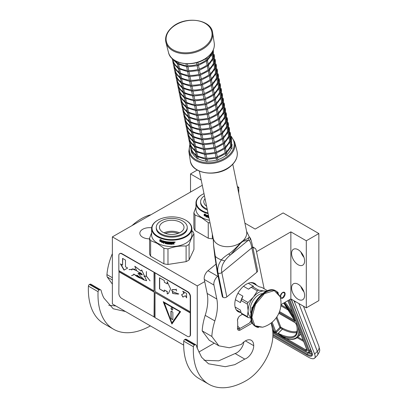 <?xml version="1.0" encoding="UTF-8"?>
<svg xmlns="http://www.w3.org/2000/svg" width="408" height="408" viewBox="0 0 408 408"><rect width="100%" height="100%" fill="white"/><g stroke="black" fill="none" stroke-linecap="round" stroke-linejoin="round"><path stroke-width="0.61" d="M280.954 304.654L290.863 298.936L306.301 307.846L318.842 300.604L318.842 233.539L283.142 212.93L255.163 229.082L244.912 223.166M198.813 352.079L214.251 343.164M202.286 185.303L112.373 236.88L112.373 303.95L183.677 345.117M306.301 307.846L306.301 240.781L318.842 233.539M291.587 287.987A9.211 5.319 60 0 1 293.495 283.774A9.211 5.319 60 0 1 300.589 286.243A9.211 5.319 60 0 1 304.608 295.509A9.211 5.319 60 0 1 302.7 299.727A9.211 5.319 60 0 1 295.606 297.259A9.211 5.319 60 0 1 291.587 287.987M291.587 253.455A9.211 5.319 60 0 1 293.495 249.237A9.211 5.319 60 0 1 300.589 251.705A9.211 5.319 60 0 1 304.608 260.972A9.211 5.319 60 0 1 302.7 265.19A9.211 5.319 60 0 1 295.606 262.721A9.211 5.319 60 0 1 291.587 253.455M290.863 298.936L290.863 231.866L306.301 240.781M280.429 297.799A3.478 2.009 120 0 0 280.923 298.33A3.478 2.009 120 0 0 282.662 298.156A3.478 2.009 120 0 0 284.932 295.091A3.478 2.009 120 0 0 284.401 292.301A3.478 2.009 120 0 0 282.662 292.475A3.478 2.009 120 0 0 280.204 296.845M197.273 348.447L197.273 285.901L204.719 281.602M256.51 251.7L290.863 231.866M112.373 236.88L197.273 285.901M190.521 192.097L190.521 173.936L201.215 180.112M197.248 170.054L190.521 173.936M238.762 193.305L238.762 187.308L237.359 186.497M237.655 187.945L238.762 187.308M149.552 238.853A9.69 5.595 180 0 1 139.832 233.259A9.69 5.595 180 0 1 142.667 229.306A9.69 5.595 180 0 1 151.664 227.807M303.975 291.904A9.211 5.319 60 0 1 300.905 286.584M303.975 257.366A9.211 5.319 60 0 1 300.905 252.047M272.692 330.72L273.181 330.388L273.416 331.087L274.865 331.918L275.512 331.735A0.683 0.505 -21.1 0 0 275.737 331.577L272.126 322.203M295.387 301.548L294.642 302.292L314.604 354.103A13.643 4.707 -134.9 0 1 314.594 358.193A13.643 4.707 -134.9 0 1 308.259 357.097L272.855 336.661M294.642 302.292A13.643 4.707 -134.9 0 0 293.908 300.691M299.63 330.985A47.756 16.478 45.1 0 1 297.682 337.243C295.208 339.543 291.394 339.976 286.238 338.533A0.683 0.546 -74.6 0 0 286.278 338.543L286.238 338.533A0.683 0.546 -74.6 0 1 285.967 338.329A47.073 16.244 -134.9 0 0 297.927 326.558M306.944 350.069A2.728 0.944 45.1 0 1 305.735 349.799L286.207 338.528L283.642 337.538L285.967 338.329L278.679 333.861L278.455 334.05L283.642 337.538M273.018 330.317L273.003 330.332A1.367 1.01 -21.1 0 0 272.723 330.74L273.37 331.607L274.814 332.444L275.941 332.596L278.455 334.05L278.154 333.305L278.679 333.861M284.978 293.979C283.433 291.419 281.887 292.312 280.347 296.652L282.662 297.988L284.978 293.755M204 193.632A19.717 11.383 180 0 0 202.149 194.575A19.717 11.383 180 0 0 202.149 210.671A19.717 11.383 0 0 0 207.993 213.001M202.149 194.575L201.858 194.744A20.125 11.618 180 0 0 195.962 202.96A20.125 11.618 180 0 0 201.858 211.176A20.125 11.618 0 0 0 208.121 213.629M209.493 220.284A20.125 11.618 0 0 1 201.858 217.525A20.125 11.618 180 0 1 195.962 209.309L195.962 202.96M194.983 230.546L194.983 214.96L201.618 217.826L208.248 222.62L208.248 238.206L194.983 230.546A22.511 13 180 0 1 193.892 228.189L193.892 212.604L195.962 207.203M194.983 214.96A22.511 13 180 0 1 193.892 212.604M208.248 222.62A22.511 13 0 0 0 210.044 222.952M208.248 238.206A22.511 13 0 0 0 212.328 238.833L212.328 234.049M213.272 238.69L212.328 238.833M204.785 215.031L204.632 215.164A20.125 11.618 0 0 0 207.014 215.98L207.504 215.363L207.504 216.776L206.132 217.076L207.621 216.633M207.014 215.98L207.621 215.22M204.377 215.541A19.854 11.46 0 0 0 206.698 216.388L206.264 216.939M206.132 217.076L206.698 216.388M204.214 215.669A20.125 11.618 0 0 0 206.57 216.526M204.281 215.434L204.281 214.185M204.581 215.067A20.125 11.618 0 0 0 206.963 215.888L207.402 215.332A20.125 11.618 0 0 1 205.005 214.552L205.443 214.011L204.117 214.205L204.117 215.628L204.739 214.934A19.854 11.46 0 0 0 207.075 215.745M207.988 215.49L207.794 217.632L207.988 215.49A20.125 11.618 0 0 0 208.529 215.623M207.907 217.489A19.854 11.46 0 0 0 208.259 217.581M207.794 217.632A20.125 11.618 0 0 0 208.259 217.75L208.366 216.648A19.854 11.46 0 0 0 208.763 216.74M208.259 216.791A20.125 11.618 0 0 0 208.799 216.918M208.259 216.036L208.259 216.378A20.125 11.618 0 0 0 208.707 216.485M208.621 216.051A20.125 11.618 0 0 1 208.335 215.985L208.442 215.842A19.854 11.46 0 0 0 208.585 215.873M205.035 198.645A12.281 7.089 0 0 0 203.811 201.731A12.281 7.089 0 0 0 206.596 206.229M204.454 195.83A15.489 8.94 0 0 0 200.603 201.731L200.603 202.623A15.489 8.94 0 0 0 207.376 210.013M200.603 201.731A15.489 8.94 0 0 0 207.177 209.044M157.804 220.187A19.717 11.383 180 0 0 157.804 236.283A19.717 11.383 0 0 0 185.691 236.283A19.717 11.383 0 0 0 185.691 220.187L185.982 220.356L185.691 220.187A19.717 11.383 180 0 0 157.804 220.187L157.519 220.356A20.125 11.618 180 0 1 157.661 220.269M157.519 220.356A20.125 11.618 180 0 0 151.623 228.572A20.125 11.618 180 0 0 157.519 236.788A20.125 11.618 0 0 0 179.449 239.307A20.125 11.618 0 0 0 191.872 228.572A20.125 11.618 0 0 0 185.982 220.356A20.125 11.618 0 0 0 185.977 220.356M191.872 228.572L191.872 234.921A20.125 11.618 0 0 1 179.449 245.657A20.125 11.618 0 0 1 157.519 243.137A20.125 11.618 180 0 1 151.623 234.921L151.623 228.572M151.623 232.815L149.552 238.216L149.552 253.802A22.511 13 180 0 0 150.644 256.158L163.909 263.818A22.511 13 0 0 0 167.984 264.445L186.104 261.645A22.511 13 0 0 0 189.088 259.921L193.943 249.461L193.943 233.876A22.511 13 0 0 0 192.851 231.52L191.872 230.699M150.644 256.158L150.644 240.572A22.511 13 180 0 1 149.552 238.216M150.644 240.572L157.274 243.438L163.909 248.232A22.511 13 0 0 0 167.984 248.86C174.027 246.651 180.066 245.718 186.104 246.06A22.511 13 0 0 0 189.088 244.336C190.709 239.572 192.326 236.084 193.943 233.876M163.909 263.818L163.909 248.232M167.984 264.445L167.984 248.86M186.104 261.645L186.104 246.06M189.088 259.921L189.088 244.336M160.446 240.644L160.293 240.776A20.125 11.618 0 0 0 162.675 241.592L163.164 240.975L163.164 242.388L161.792 242.689L163.282 242.245M162.675 241.592L163.282 240.832M160.033 241.154A19.854 11.46 0 0 0 162.359 242L161.925 242.551M161.792 242.689L162.359 242M159.875 241.281A20.125 11.618 0 0 0 162.231 242.138M159.941 241.046L159.941 239.797M160.242 240.679A20.125 11.618 0 0 0 162.624 241.5L163.062 240.944A20.125 11.618 0 0 1 160.665 240.164L161.104 239.624L159.778 239.817L159.778 241.24L160.4 240.547A19.854 11.46 0 0 0 162.736 241.358M173.813 242.02L174.037 242.179L173.813 242.02A20.125 11.618 0 0 1 172.319 242.077L172.232 243.862A20.125 11.618 0 0 1 170.768 243.851L170.702 243.148A19.854 11.46 0 0 0 171.641 243.163M170.687 243.306A20.125 11.618 0 0 0 171.641 243.321L171.641 242.908A20.125 11.618 0 0 1 170.687 242.893L170.784 242.326A19.854 11.46 0 0 0 171.89 242.337L171.89 242.082A20.125 11.618 0 0 1 167.3 241.796L167.3 241.796M170.768 242.485A20.125 11.618 0 0 0 171.895 242.495L171.89 242.337M167.3 243.035A20.125 11.618 0 0 0 168.213 243.137L168.259 242.984A19.854 11.46 0 0 1 167.362 242.877L167.158 241.827M167.096 242.831L167.132 241.847M163.649 241.102L163.45 243.244L163.649 241.102A20.125 11.618 0 0 0 166.541 241.689L166.821 243.515A20.125 11.618 0 0 0 168.213 243.683L168.213 243.137M163.562 243.102A19.854 11.46 0 0 0 163.919 243.194M163.45 243.244A20.125 11.618 0 0 0 163.919 243.362L164.026 242.26A19.854 11.46 0 0 0 165.021 242.485M163.919 242.403A20.125 11.618 0 0 0 165.021 242.653L165.021 242.24A20.125 11.618 0 0 1 163.919 241.995L163.919 241.648M164.103 241.454L164.103 241.454A19.854 11.46 0 0 0 165.301 241.72L165.214 241.868A20.125 11.618 0 0 1 163.996 241.597L164.103 241.454M165.214 241.868L165.214 243.647L165.301 241.72M165.301 243.5A19.854 11.46 0 0 0 165.694 243.576M165.214 243.647A20.125 11.618 0 0 0 165.694 243.739L165.776 242.632A19.854 11.46 0 0 0 166.408 242.74L166.337 242.893A20.125 11.618 0 0 1 165.694 242.78M168.846 243.826L168.642 243.979A19.854 11.46 0 0 1 166.612 243.729L166.337 243.678L166.408 242.74M166.337 243.678L166.337 242.893M166.541 243.882A20.125 11.618 0 0 0 168.596 244.137L168.642 243.979M168.81 243.979L168.596 242.765A20.125 11.618 0 0 1 167.683 242.668L167.739 242.102A19.854 11.46 0 0 0 169.162 242.24L169.126 242.398A20.125 11.618 0 0 1 167.683 242.255M169.126 242.398L169.162 244.025L169.162 242.24M169.162 244.025A19.854 11.46 0 0 0 169.636 244.055M169.126 244.178A20.125 11.618 0 0 0 169.636 244.214L169.662 242.276A19.854 11.46 0 0 0 170.167 242.301L170.146 242.459A20.125 11.618 0 0 1 169.636 242.434M170.36 244.249A20.125 11.618 0 0 0 172.528 244.27L172.513 244.112A19.854 11.46 0 0 1 170.376 244.091L170.167 242.301M170.146 244.071L170.146 242.459M172.732 243.148A19.854 11.46 0 0 0 173.257 243.127L173.278 243.285A20.125 11.618 0 0 1 172.747 243.306L172.513 244.112M173.502 243.449L173.502 244.234A20.125 11.618 0 0 0 174.037 244.203L174.007 243.209M173.502 244.076A19.854 11.46 0 0 0 174.007 244.045M174.037 244.203L174.027 243.244M174.007 242.643L173.706 243.076L174.037 243.311L173.68 242.918L174.007 242.097M174.037 242.801L174.032 242.138M174.624 242.434L174.95 242.403L174.904 242.015L174.66 242.27M174.588 242.276L174.588 242.005M175.093 242.041L174.369 242.102M175.129 242.138L174.405 242.26L175.109 242.087M172.528 244.27L172.747 243.306M171.895 242.495L171.895 242.082M165.77 241.97A20.125 11.618 0 0 0 166.255 242.056L166.331 241.903A19.854 11.46 0 0 1 165.852 241.822L165.77 241.97M166.255 242.056L166.337 242.48A20.125 11.618 0 0 1 165.694 242.372L165.694 242.026M166.337 242.316A19.854 11.46 0 0 0 166.408 242.326L166.331 241.903M173.415 242.454L173.395 242.301A19.854 11.46 0 0 1 172.732 242.326L172.747 242.48A20.125 11.618 0 0 0 173.415 242.454L173.502 242.862A20.125 11.618 0 0 1 172.747 242.893L172.747 242.48M172.747 242.893L172.732 242.734A19.854 11.46 0 0 0 172.747 242.734L172.732 242.326M168.259 243.53L168.259 242.984M165.322 233.386A11.557 6.671 180 0 1 178.174 233.386M163.996 232.841A12.281 7.089 180 0 1 179.505 232.841M163.062 222.329A12.281 7.089 180 0 1 176.45 220.794A12.281 7.089 180 0 1 184.028 227.343A12.281 7.089 180 0 1 180.433 232.356A12.281 7.089 0 0 1 167.05 233.896A12.281 7.089 0 0 1 159.467 227.343A12.281 7.089 0 0 1 163.062 222.329M156.264 227.343L156.264 228.235A15.489 8.94 0 0 0 165.821 236.497A15.489 8.94 0 0 0 182.697 234.559A15.489 8.94 180 0 0 187.236 228.235L187.236 227.343A15.489 8.94 180 0 1 182.697 233.667A15.489 8.94 0 0 1 165.821 235.605A15.489 8.94 0 0 1 156.264 227.343A15.489 8.94 0 0 1 160.798 221.024A15.489 8.94 180 0 1 177.674 219.086A15.489 8.94 180 0 1 187.236 227.343M249.227 236.773L246.59 231.305A17.054 11.679 -11.6 0 1 243.158 240.613L240.587 242.724C238.104 245.866 231.056 252.919 228.633 253.939C224.752 256.55 222.34 258.534 221.396 259.896C218.239 264.297 217.112 268.668 218.015 272.998L217.994 272.988C217.025 268.648 216.133 263.114 215.322 256.387L213.573 245.244L213.18 238.185A17.054 11.679 -11.6 0 0 218.086 244.453A17.054 11.679 -11.6 0 0 240.587 242.724L240.842 243.025L230.816 254.633A2.713 1.311 -128.8 0 1 230.8 254.643L230.8 254.643A2.713 1.311 -128.8 0 1 228.633 253.939M230.8 254.643L230.816 254.633C228.638 256.295 226.624 258.402 224.772 260.957C222.044 264.7 221.054 268.571 221.814 272.559L251.843 247.855A2.713 1.861 -11.6 0 0 252.583 246.197L257.596 270.545A2.713 1.861 168.4 0 1 256.856 272.202L251.843 247.855C251.078 243.867 250.257 241.485 249.375 240.71C250.42 239.409 250.41 238.139 249.344 236.9L248.88 237.283C248.538 238.134 246.631 239.246 243.158 240.613L243 241.25L240.842 243.025M256.856 272.202L226.828 296.912A2.713 1.861 168.4 0 1 223.033 297.345L223.008 297.335A2.713 1.861 168.4 0 1 222.227 296.335L217.214 271.988A2.713 1.861 -11.6 0 0 217.994 272.988L223.008 297.335M249.375 240.71L248.105 240.409L231.091 254.408M248.88 237.283L248.105 240.409L243 241.25M204.066 360.305L218.729 360.835L235.12 353.527L244.764 359.096L234.799 364.655L225.298 366.7L208.524 363.803L201.613 357.306L197.054 347.749L196.447 345.556A2.728 1.576 120 0 0 195.947 344.862A2.728 1.576 120 0 0 194.718 344.923L194.422 345.071A1.367 0.785 120 0 0 193.387 346.718A75.047 43.33 120 0 0 208.86 384.254A75.047 43.33 120 0 0 246.386 380.542A37.521 21.665 120 0 0 272.916 334.585A37.521 21.665 120 0 0 272.335 328.552L271.182 322.957M193.387 346.718L183.743 341.149A75.047 43.33 120 0 0 199.216 378.685L208.86 384.254M183.743 341.149A1.367 0.785 -60 0 1 184.773 339.502L185.074 339.354A2.728 1.576 -60 0 1 186.303 339.288L195.947 344.862M235.12 353.527A10.368 5.987 120 0 0 243.918 341.904M218.892 345.841L209.243 340.272L202.184 330.878L211.829 336.452L218.892 345.841L229.357 347.774L241.393 344.408A11.735 6.773 120 0 1 251.287 340.298A11.735 6.773 120 0 1 253.715 345.668L245.417 340.879M218.035 275.961L217.648 276.282A6.824 3.937 120 0 0 213.93 285.034L204.281 279.465L207.162 293.449A40.933 23.633 120 0 1 205.204 315.358A48.986 28.28 120 0 0 202.184 330.878M204.281 279.465A6.824 3.937 -60 0 1 207.998 270.713L215.812 264.282M264.144 288.762L256.209 250.247A6.824 3.937 120 0 0 254.903 248.222A6.824 3.937 120 0 0 252.95 247.977M244.764 359.096A10.368 5.987 120 0 0 253.715 345.668M213.93 285.034L216.811 299.018A40.933 23.633 -60 0 1 214.848 320.928A48.986 28.28 120 0 0 211.829 336.452M242.444 314.298L240.353 315.506A4.095 2.361 120 0 0 237.701 321.718L237.701 326.844A4.095 2.361 120 0 0 238.308 330.189A4.095 2.361 120 0 0 240.353 329.99L252.251 323.121M240.899 312.482A16.371 9.455 -60 0 1 238.196 311.722A16.371 9.455 -60 0 1 234.804 304.225A16.371 9.455 -60 0 1 241.954 287.747A16.371 9.455 -60 0 1 254.572 283.361A16.371 9.455 -60 0 1 256.581 285.32M237.492 310.514L236.375 310.039M252.2 282.627L253.174 283.356M237.701 325.712A10.914 6.304 120 0 0 240.404 328.262L237.941 328.567A12.281 7.089 120 0 1 237.833 328.506A12.281 7.089 120 0 1 237.461 328.267M238.343 317.608A10.914 6.304 120 0 0 237.461 320.535M240.404 328.262L249.472 323.029A10.914 6.304 120 0 0 251.165 320.101M266.572 291.082L264.042 290.996A15.009 8.665 120 0 0 258.733 292.419A15.009 8.665 120 0 0 253.429 297.121L247.982 302.522A16.85 9.731 120 0 0 247.37 304.108L248.12 310.789L247.37 316.618A16.85 9.731 120 0 0 247.982 317.495L250.864 318.021M257.366 290.853A16.85 9.731 -60 0 1 257.983 290.481A16.85 9.731 -60 0 1 258.596 290.144L252.45 286.595A16.85 9.731 120 0 0 251.833 286.931A16.85 9.731 120 0 0 251.221 287.303L257.366 290.853L253.429 297.121A15.009 8.665 120 0 0 248.12 310.789M250.277 282.703L252.562 282.999L259.126 286.788L261.834 287.431L267.485 290.695M235.09 307.015L240.404 310.08L241.22 313.074A16.85 9.731 -60 0 0 241.837 313.946L247.982 317.495M236.171 309.733L241.067 312.579M241.22 313.074L247.37 316.618M237.935 293.281L242.908 296.152L241.837 298.977A16.85 9.731 120 0 0 241.22 300.563L247.37 304.108M241.22 300.563L240.404 302.608L235.385 299.712M241.837 298.977L247.982 302.522M251.221 287.303L248.513 289.18L243.479 286.273M248.273 283.259L253.521 286.288L252.45 286.595M265.817 291.455A15.009 8.665 120 0 0 264.042 290.996L258.596 290.144M248.12 310.809A15.009 8.665 120 0 0 250.828 317.414M262.482 293.648A12.077 6.972 120 0 0 250.196 309.601A12.077 6.972 -60 0 0 251.063 313.431M242.908 296.152A15.693 9.058 120 0 0 240.404 302.608M251.833 286.931L251.017 287.405A15.693 9.058 120 0 0 248.513 289.18M150.476 214.883L150.414 214.843A48.986 28.28 120 0 0 132.177 225.446M112.373 253.633A48.986 28.28 120 0 0 106.947 274.604L112.373 277.741M125.506 311.528L113.2 308.769L103.902 298.07A54.845 31.666 120 0 1 101.806 292.995L101.123 290.522A2.728 1.576 120 0 0 100.628 289.828A2.728 1.576 120 0 0 99.394 289.889L99.098 290.037A1.367 0.785 120 0 0 98.068 291.684L88.419 286.115A75.047 43.33 120 0 0 103.892 323.651L113.536 329.22A75.047 43.33 120 0 0 150.384 325.895M88.419 286.115A1.367 0.785 -60 0 1 89.449 284.468L89.75 284.32A2.728 1.576 -60 0 1 90.979 284.254L100.628 289.828M108.722 305.25L115.857 305.959M112.373 284.136L107.248 276.991A6.824 3.937 -60 0 1 106.947 274.604M98.068 291.684A75.047 43.33 120 0 0 113.536 329.22M258.529 327.491A20.466 11.817 -60 0 1 255.76 326.589L262.619 327.196L254.883 325.737L251.889 317.327L255.469 304.297L264.425 293.622L274.298 290.608L280.184 296.779L276.226 291.139A20.466 11.817 -60 0 1 278.394 293.087M252.027 309.264L252.027 307.199A11.256 6.497 120 0 0 251.741 309.825A11.256 6.497 120 0 0 251.746 310.223M252.027 307.199L252.618 307.545M207.177 59.206A20.466 14.015 -11.6 0 0 211.543 53.244L212.476 53.305L212.252 51.954M186.012 63.776L186.43 65.8L187.022 66.586L187.746 65.662A20.466 14.015 -11.6 0 0 196.916 64.607L197.849 65.341L198.217 64.219A20.466 14.015 -11.6 0 0 206.106 60.098L207.167 60.481L207.055 59.323M197.824 62.291L198.217 64.219M187.364 63.827L187.746 65.662M176.98 61.649L177.582 63.883L178.444 63.276L178.214 62.164M212.476 53.305L212.089 53.27L212.476 53.305L212.4 53.672L207.422 60.471M211.88 54.881L212.548 58.114L213.481 58.176L212.527 53.3L213.119 50.337M212.792 50.755L213.394 50.73M213.251 50.041L213.359 50.607M209.182 68.947A20.466 14.015 -11.6 0 0 213.552 62.985L214.481 63.041L213.532 58.171L213.313 50.475M207.167 60.481L206.31 61.078M206.356 61.328L207.106 64.964L208.172 65.346L208.06 64.194M197.849 65.341L197.12 65.586M197.151 65.764L197.916 69.477L198.854 70.212L199.242 69.156L198.461 65.372M186.624 66.749L187.43 70.671L188.022 71.456L188.746 70.533L187.986 66.836M187.022 66.586L187.94 66.642L187.609 66.82L197.385 65.698M172.411 58.721L177.449 63.928L178.587 68.748L179.449 68.146L178.724 64.622M186.68 66.754L177.582 63.883M173.329 60.226L173.813 62.567A20.466 14.015 -11.6 0 0 178.158 67.381M172.176 58.502L173.069 62.822L173.803 62.572M213.481 58.176L213.093 58.14L213.481 58.176L213.399 58.543L208.422 65.341M213.797 55.621L214.394 55.6M214.139 54.366L214.363 55.478M208.172 65.346L207.315 65.943M188.991 71.706L189.751 75.398A20.466 14.015 -11.6 0 0 198.92 74.348L199.854 75.077L200.221 73.96A20.466 14.015 -11.6 0 0 208.111 69.834L209.171 70.217L209.059 69.064M198.854 70.212L198.12 70.457M199.461 70.242L200.221 73.96M188.022 71.456L188.945 71.512L188.613 71.691L198.39 70.569M199.39 75.439L189.613 76.556L189.95 76.383L189.026 76.322L188.435 75.541L187.624 71.619M189.026 76.322L188.639 76.286L189.026 76.322L189.746 75.409M173.13 62.98L178.454 68.799L179.591 73.618L180.453 73.017L179.724 69.493M187.68 71.624L178.587 68.748M174.333 65.096L174.813 67.437A20.466 14.015 -11.6 0 0 179.163 72.252M173.119 62.954L174.073 67.692L174.803 67.442M214.481 63.041L214.098 63.005L214.481 63.041L214.404 63.413L209.426 70.212L210.283 74.292M213.889 64.622L214.552 67.856L215.485 67.912L214.537 63.041L214.368 55.473M214.797 60.491L215.399 60.471M215.144 59.231L215.368 60.348M214.889 69.493L215.557 72.721L216.49 72.782L215.536 67.912L215.317 60.216M209.171 70.217L208.32 70.814M208.361 71.063L209.115 74.705L210.176 75.087L210.064 73.935M199.854 75.077L199.124 75.327M199.16 75.5L199.925 79.223L200.858 79.948L201.246 78.897L200.466 75.108M188.629 76.485L189.44 80.407L190.031 81.192L190.755 80.269L189.99 76.577M179.454 73.664L180.591 78.489L181.453 77.887L180.729 74.358M188.685 76.49L179.591 73.618M174.134 67.85L175.078 72.558L175.817 72.308A20.466 14.015 -11.6 0 0 180.168 77.122M175.333 69.962L175.817 72.308M174.073 67.692L173.293 63.934M215.485 67.912L215.098 67.876L215.485 67.912L215.409 68.284L210.431 75.082M215.801 65.362L216.398 65.341M216.148 64.102L216.368 65.219M215.893 74.358L216.561 77.591L217.489 77.653L216.541 72.782L216.322 65.086M210.176 75.087L209.319 75.684M209.365 75.934L210.115 79.575L211.181 79.958L211.069 78.805M200.858 79.948L200.124 80.198M200.16 80.371L200.925 84.084L201.863 84.818L202.246 83.762L201.47 79.978M189.633 81.355L190.439 85.277L191.031 86.062L191.755 85.139L190.995 81.447M190.031 81.192L190.949 81.253L190.618 81.427L200.394 80.305M175.134 72.716L180.458 78.535L181.596 83.359L182.458 82.758L181.733 79.228M189.689 81.36L180.591 78.489M176.338 74.832L176.822 77.178A20.466 14.015 -11.6 0 0 181.167 81.993M174.298 68.804L176.078 77.428L176.812 77.178M216.49 72.782L216.102 72.746L216.49 72.782L216.408 73.154L211.431 79.953M216.806 70.232L217.326 69.957M217.148 68.972L217.403 70.207M211.181 79.958L210.324 80.554M210.37 80.804L211.12 84.446L212.18 84.828L212.068 83.671M201.863 84.818L201.129 85.068M201.164 85.241L201.929 88.954L202.863 89.689L203.25 88.633L202.47 84.849M190.633 86.226L191.444 90.148L192.035 90.933L192.76 90.01L192 86.317M191.031 86.062L191.954 86.124L191.617 86.297L201.399 85.175M176.139 77.586L181.463 83.405L182.6 88.23L183.462 87.623L182.733 84.099M190.689 86.231L181.596 83.359M177.342 79.703L177.822 82.049A20.466 14.015 -11.6 0 0 182.172 86.858M176.129 77.561L177.082 82.299L177.811 82.049M217.489 77.653L217.107 77.617L217.489 77.653L217.413 78.02L212.435 84.818L213.292 88.898M213.195 88.424A20.466 14.015 -11.6 0 0 217.561 82.462L218.494 82.523L217.546 77.648L217.377 70.084M217.806 75.103L218.326 74.822M212.18 84.828L211.329 85.425M191.638 91.096L192.449 95.018L193.04 95.803L193.764 94.88A20.466 14.015 -11.6 0 0 202.934 93.825L203.867 94.559L204.235 93.437A20.466 14.015 -11.6 0 0 212.119 89.316L213.185 89.694L213.073 88.541M202.863 89.689L202.133 89.933M203.475 89.719L204.235 93.437M192.999 91.183L193.764 94.88M192.035 90.933L192.959 90.989L192.622 91.168L202.399 90.046M182.463 88.276L183.6 93.095L184.462 92.494L183.738 88.969M191.694 91.101L182.6 88.23M177.143 82.457L178.087 87.169L178.826 86.914A20.466 14.015 -11.6 0 0 183.177 91.729M178.342 84.573L178.826 86.914M177.077 82.304L176.302 78.545M218.494 82.523L218.107 82.487L218.494 82.523L218.418 82.89L213.44 89.689M217.898 84.099L218.566 87.332L219.499 87.394L218.545 82.518L218.407 75.077M218.81 79.973L219.331 79.693M213.185 89.694L212.328 90.29M212.374 90.545L213.124 94.182L214.185 94.564L214.078 93.412M203.867 94.559L203.133 94.804M203.169 94.982L203.934 98.695L204.872 99.424L205.255 98.374L204.479 94.59M192.642 95.967L193.448 99.889L194.04 100.674L194.764 99.751L194.004 96.053M193.04 95.803L193.958 95.86L193.627 96.038L203.403 94.916M178.143 87.327L183.467 93.146L184.605 97.966L185.467 97.364L184.742 93.84M192.698 95.972L183.6 93.095M178.133 87.302L179.087 92.04L179.831 91.785A20.466 14.015 -11.6 0 0 184.176 96.599M179.347 89.444L179.831 91.785M177.307 83.411L178.087 87.174M219.499 87.394L219.111 87.358L219.499 87.394L219.417 87.761L214.44 94.559M215.2 98.165A20.466 14.015 -11.6 0 0 219.57 92.203L220.499 92.259L219.55 87.388L219.407 79.948M219.815 84.838L220.335 84.563M220.157 83.584L220.412 84.818M214.185 94.564L213.333 95.161M195.009 100.924L195.769 104.616A20.466 14.015 -11.6 0 0 204.938 103.566L205.872 104.295L206.239 103.178A20.466 14.015 -11.6 0 0 214.129 99.052L215.189 99.435L215.077 98.282M204.872 99.424L204.138 99.674M205.479 99.455L206.239 103.178M194.04 100.674L194.963 100.73L194.626 100.909L204.408 99.787M205.408 104.657L195.631 105.774L195.968 105.601L195.044 105.539L194.453 104.754L193.642 100.832M195.044 105.539L194.657 105.504L195.044 105.539L195.764 104.627M179.148 92.198L184.472 98.017L185.609 102.836L186.471 102.235L185.742 98.711M193.698 100.837L184.605 97.966M179.138 92.172L180.091 96.905L180.831 96.655A20.466 14.015 -11.6 0 0 185.181 101.47M180.351 94.314L180.831 96.655M178.306 88.281L179.087 92.045M220.499 92.259L220.116 92.223L220.499 92.259L220.422 92.631L215.444 99.43L216.301 103.504M219.907 93.84L220.57 97.073L221.503 97.129L220.555 92.259L220.386 84.691M220.815 89.709L221.335 89.434M215.189 99.435L214.338 100.031M214.379 100.281L215.128 103.923L216.194 104.305L216.082 103.153M205.872 104.295L205.142 104.545M205.178 104.718L205.943 108.441L206.876 109.166L207.264 108.11L206.484 104.326M194.647 105.703L195.458 109.624L196.049 110.41L196.773 109.487L196.008 105.794M185.472 102.882L186.609 107.707L187.471 107.105L186.747 103.576M194.703 105.708L185.609 102.836M180.147 97.068L181.091 101.776L181.835 101.526A20.466 14.015 -11.6 0 0 186.186 106.34M181.351 99.18L181.835 101.526M180.091 96.905L179.311 93.151M221.503 97.129L221.116 97.094L221.503 97.129L221.427 97.502L216.449 104.3M220.906 98.705L221.575 101.939L222.508 102L221.554 97.129L221.416 89.689M221.819 94.579L222.34 94.304M216.194 104.305L215.337 104.902M215.383 105.152L216.133 108.793L217.194 109.176L217.087 108.023M206.876 109.166L206.142 109.415M206.178 109.589L206.943 113.302L207.881 114.036L208.264 112.98L207.488 109.196M195.651 110.573L196.457 114.495L197.049 115.28L197.773 114.357L197.013 110.665M196.049 110.41L196.967 110.471L196.636 110.644L206.412 109.523M181.152 101.934L186.476 107.753L187.614 112.577L188.476 111.971L187.751 108.446M195.707 110.578L186.609 107.707M182.356 104.05L182.84 106.396A20.466 14.015 -11.6 0 0 187.185 111.211M180.316 98.022L182.096 106.646L182.83 106.396M222.508 102L222.12 101.964L222.508 102L222.426 102.372L217.449 109.171M221.911 103.576L222.579 106.809L223.507 106.871L222.559 102L222.416 94.559M222.819 99.45L223.344 99.169M223.166 98.19L223.421 99.424M217.194 109.176L216.342 109.772M216.388 110.022L217.138 113.664L218.198 114.046L218.086 112.888M207.881 114.036L207.147 114.286M207.182 114.459L207.947 118.177L208.881 118.907L209.268 117.851L208.488 114.067M196.651 115.444L197.462 119.366L198.053 120.151L198.778 119.228L198.018 115.535M197.049 115.28L197.972 115.337L197.635 115.515L207.417 114.393M182.157 106.804L187.481 112.623L188.618 117.448L189.48 116.841L188.751 113.317M196.707 115.449L187.614 112.577M183.36 108.921L183.84 111.262A20.466 14.015 -11.6 0 0 188.19 116.076M182.147 106.779L183.1 111.517L183.829 111.267M223.507 106.871L223.125 106.835L223.507 106.871L223.431 107.238L218.453 114.036L219.31 118.116M222.916 108.446L223.579 111.68L224.512 111.741L223.564 106.865L223.395 99.302M223.824 104.321L224.344 104.04M218.198 114.046L217.347 114.643M217.388 114.893L218.137 118.529L219.203 118.912L219.091 117.759M208.881 118.907L208.151 119.151M208.187 119.33L208.952 123.048L209.885 123.777L210.273 122.721L209.493 118.937M197.656 120.314L198.461 124.236L199.058 125.021L199.782 124.098L199.017 120.401M198.053 120.151L198.976 120.207L198.64 120.386L208.417 119.263M188.481 117.489L189.618 122.313L190.48 121.712L189.756 118.187M197.712 120.319L188.618 117.448M183.156 111.675L184.1 116.387L184.844 116.132A20.466 14.015 -11.6 0 0 189.195 120.947M184.36 113.791L184.844 116.132M183.1 111.517L182.32 107.758M224.512 111.741L224.125 111.705L224.512 111.741L224.436 112.108L219.458 118.907M220.213 122.512A20.466 14.015 -11.6 0 0 224.584 116.55L225.517 116.606L224.563 111.736L224.425 104.295M224.828 109.186L225.349 108.911M219.203 118.912L218.346 119.508M198.66 125.185L199.466 129.107L200.058 129.887L200.782 128.964A20.466 14.015 -11.6 0 0 209.952 127.913L210.89 128.642L211.257 127.526A20.466 14.015 -11.6 0 0 219.142 123.4L220.203 123.782L220.096 122.629M209.885 123.777L209.151 124.022M210.497 123.808L211.257 127.526M200.022 125.271L200.782 128.964M199.058 125.021L199.976 125.078L199.645 125.256L209.421 124.134M189.485 122.359L190.623 127.184L191.485 126.582L190.76 123.058M198.716 125.19L189.618 122.313M185.365 118.662L185.849 121.003A20.466 14.015 -11.6 0 0 190.194 125.817M183.325 112.628L185.105 121.258L185.839 121.008M225.517 116.606L225.129 116.571L225.517 116.606L225.435 116.979L220.458 123.777M224.92 118.187L225.588 121.421L226.516 121.477L225.568 116.606L225.425 109.166M225.828 114.056L226.353 113.781M226.175 112.797L226.43 114.036M220.203 123.782L219.351 124.379M219.397 124.629L220.147 128.27L221.207 128.653L221.095 127.5M210.89 128.642L210.156 128.892M210.191 129.066L210.956 132.789L211.89 133.513L212.277 132.462L211.497 128.673M199.66 130.05L200.471 133.972L201.062 134.757L201.787 133.834L201.027 130.142M200.058 129.887L200.981 129.948L200.644 130.121L210.426 129.005M185.166 121.416L190.49 127.23L191.627 132.054L192.489 131.453L191.76 127.923M199.716 130.055L190.623 127.184M186.369 123.527L186.849 125.873A20.466 14.015 -11.6 0 0 191.199 130.688M185.156 121.385L186.109 126.123L186.839 125.878M226.516 121.477L226.134 121.441L226.516 121.477L226.44 121.849L221.462 128.648L222.319 132.722M222.222 132.253A20.466 14.015 -11.6 0 0 226.588 126.286L227.521 126.347L227.501 125.98M226.833 118.927L227.353 118.651M221.207 128.653L220.356 129.249M200.665 134.921L201.47 138.842L202.067 139.628L202.791 138.705A20.466 14.015 -11.6 0 0 211.961 137.649L212.894 138.383L213.262 137.266A20.466 14.015 -11.6 0 0 221.146 133.141L222.212 133.523L222.1 132.371M211.89 133.513L211.16 133.763M212.502 133.544L213.262 137.266M202.026 135.012L202.791 138.705M201.062 134.757L201.986 134.819L201.649 134.992L211.426 133.87M191.49 132.1L192.627 136.925L193.489 136.323L192.765 132.794M200.721 134.926L191.627 132.054M186.165 126.281L187.109 130.994L187.853 130.744A20.466 14.015 -11.6 0 0 192.204 135.558M187.369 128.398L187.853 130.744M186.109 126.123L185.329 122.369M222.212 133.523L221.355 134.12M221.401 134.37L222.151 138.011L223.212 138.394L223.105 137.236M227.521 126.347L227.134 126.312L227.521 126.347L227.445 126.72L222.467 133.518M226.924 127.923L227.593 131.157L228.526 131.218L227.572 126.347L227.434 118.907M227.837 123.797L228.358 123.522M212.894 138.383L212.16 138.633M212.196 138.807L212.961 142.519L213.899 143.254L214.282 142.198L213.506 138.414M201.669 139.791L202.475 143.713L203.067 144.498L203.791 143.575L203.031 139.883M202.067 139.628L202.985 139.689L202.654 139.862L212.43 138.74M187.17 131.152L192.494 136.971L193.632 141.795L194.494 141.188L193.769 137.664M201.725 139.796L192.627 136.925M188.374 133.268L188.858 135.614A20.466 14.015 -11.6 0 0 193.203 140.423M186.334 127.24L188.114 135.864L188.848 135.614M213.899 143.254L213.165 143.499M213.2 143.677L213.965 147.395L214.899 148.124L215.286 147.069L214.506 143.285M223.212 138.394L222.36 138.99M222.406 139.24L223.156 142.882L224.216 143.259L224.104 142.106M228.526 131.218L228.138 131.182L228.526 131.218L228.444 131.585L223.467 138.383M227.929 132.794L228.597 136.027L229.526 136.088L228.577 131.213L228.434 123.772M228.837 128.668L229.357 128.387M229.184 127.408L229.439 128.642M202.669 144.661L203.48 148.583L204.071 149.369L204.796 148.446L204.036 144.748M203.067 144.498L203.99 144.554L203.653 144.733L213.435 143.611M188.175 136.022L193.499 141.841L194.636 146.661L195.498 146.059L194.769 142.535M202.725 144.667L193.632 141.795M189.378 138.139L189.858 140.48A20.466 14.015 -11.6 0 0 194.208 145.294M188.165 135.997L189.118 140.734L189.847 140.485M203.674 149.532L204.479 153.454L205.076 154.239L205.8 153.316L205.035 149.619M204.071 149.369L204.994 149.425L204.658 149.603L214.435 148.481M214.899 148.124L214.169 148.369M214.205 148.548L214.97 152.266L215.903 152.99L216.291 151.939L215.511 148.155M224.216 143.259L223.365 143.856M223.406 144.111L224.155 147.747L225.221 148.13L225.109 146.977M229.526 136.088L229.143 136.053L229.526 136.088L229.449 136.456L224.471 143.254M228.934 137.664L229.597 140.898L230.53 140.959L229.582 136.083L229.413 128.515M229.842 133.538L230.362 133.258M194.499 146.707L195.636 151.531L196.498 150.929L195.774 147.405M203.73 149.537L194.636 146.661M189.174 140.893L190.118 145.605L190.862 145.35A20.466 14.015 -11.6 0 0 195.213 150.164M190.378 143.009L190.862 145.35M189.118 140.734L188.338 136.976M190.179 145.763L195.503 151.582L196.641 156.402L197.503 155.8L196.778 152.276M204.734 154.403L195.636 151.531M204.678 154.397L205.484 158.319L206.076 159.105L206.8 158.182L206.04 154.489M205.076 154.239L205.994 154.295L205.663 154.474L215.439 153.352M215.903 152.99L215.169 153.24M215.205 153.418L215.97 157.131L216.903 157.86L217.291 156.81L216.515 153.02M225.221 148.13L224.364 148.726M224.41 148.976L225.16 152.618L226.221 153L226.114 151.847M230.53 140.959L230.143 140.923L230.53 140.959L230.454 141.326L225.476 148.124M229.934 142.535L230.602 145.768L231.535 145.824L230.581 140.954L230.444 133.513M230.846 138.404L231.367 138.128M191.383 147.88L191.867 150.221A20.466 14.015 -11.6 0 0 196.212 155.035M189.343 141.846L191.123 150.47L191.857 150.226M191.184 150.634L191.607 152.847A0.683 0.469 -11.6 0 0 192.469 153.143L192.387 152.745M191.123 150.47L190.342 146.717M191.174 150.603L196.508 156.448L196.947 158.584A0.683 0.469 -11.6 0 0 198.104 158.722L197.778 157.141M205.734 159.273L196.641 156.402M206.091 161.017A0.683 0.469 -11.6 0 0 207.402 161.104L207.045 159.36M206.076 159.105L206.999 159.166L206.662 159.339L216.444 158.222M216.903 157.86L216.174 158.11M216.209 158.284L216.571 160.048A0.683 0.469 -11.6 0 0 217.877 159.666A20.466 14.015 168.4 0 0 225.762 155.54A0.683 0.469 -11.6 0 0 226.909 155.02L226.491 152.985M226.221 153L225.369 153.597M231.535 145.824L231.147 145.789L231.535 145.824L231.453 146.197L226.476 152.995M230.938 147.405L231.203 148.691A0.683 0.469 -11.6 0 0 232.05 148.079L231.586 145.824L231.443 138.383M232.004 144.213A20.466 14.015 168.4 0 1 231.785 146.788M231.203 148.691A20.466 14.015 168.4 0 1 226.833 154.652M216.571 160.048A20.466 14.015 168.4 0 1 207.402 161.104M206.04 161.007A20.466 14.015 168.4 0 1 198.104 158.722M196.814 157.957A20.466 14.015 168.4 0 1 192.469 153.143M225.415 153.847L225.762 155.54M231.183 143.866A20.466 14.015 -11.6 0 0 231.214 139.75L231.061 139.006M230.602 145.768A20.466 14.015 168.4 0 1 226.231 151.73M225.16 152.618A20.466 14.015 168.4 0 1 217.275 156.733M215.97 157.131A20.466 14.015 168.4 0 1 206.8 158.182M205.438 158.085A20.466 14.015 168.4 0 1 197.503 155.8M230.178 138.995A20.466 14.015 -11.6 0 0 230.209 134.88L230.056 134.135M229.597 140.898A20.466 14.015 168.4 0 1 225.231 146.86M224.155 147.747A20.466 14.015 168.4 0 1 216.276 151.863M214.97 152.261A20.466 14.015 168.4 0 1 205.8 153.316M204.434 153.214A20.466 14.015 168.4 0 1 196.498 150.929M203.429 148.344A20.466 14.015 168.4 0 1 195.498 146.059M229.174 134.125A20.466 14.015 -11.6 0 0 229.209 130.009L229.056 129.265M228.597 136.027A20.466 14.015 168.4 0 1 224.227 141.989M223.156 142.882A20.466 14.015 168.4 0 1 215.271 146.992M213.965 147.39A20.466 14.015 168.4 0 1 204.796 148.446M202.429 143.473A20.466 14.015 168.4 0 1 194.494 141.188M212.961 142.519A20.466 14.015 168.4 0 1 203.791 143.575M228.174 129.254A20.466 14.015 -11.6 0 0 228.205 125.144L228.052 124.399M227.593 131.157A20.466 14.015 168.4 0 1 223.222 137.119M222.151 138.011A20.466 14.015 168.4 0 1 214.266 142.122M201.424 138.603A20.466 14.015 168.4 0 1 193.489 136.323M211.961 137.649L211.196 133.936M227.169 124.389A20.466 14.015 -11.6 0 0 227.2 120.273L227.047 119.529M220.397 129.499L221.146 133.141M225.925 123.058L226.588 126.286M200.42 133.737A20.466 14.015 168.4 0 1 192.489 131.453M210.956 132.784A20.466 14.015 168.4 0 1 201.787 133.834M220.147 128.27A20.466 14.015 168.4 0 1 212.262 132.386M225.588 121.421A20.466 14.015 168.4 0 1 221.218 127.383M226.165 119.519A20.466 14.015 -11.6 0 0 226.2 115.403L226.047 114.658M199.42 128.867A20.466 14.015 168.4 0 1 191.485 126.582M219.142 123.4L218.392 119.758M225.165 114.648A20.466 14.015 -11.6 0 0 225.196 110.532L225.043 109.788M209.187 124.2L209.952 127.913M223.916 113.317L224.584 116.55M198.416 123.996A20.466 14.015 168.4 0 1 190.48 121.712M208.952 123.043A20.466 14.015 168.4 0 1 199.782 124.098M218.137 118.529A20.466 14.015 168.4 0 1 210.258 122.645M223.579 111.68A20.466 14.015 168.4 0 1 219.213 117.642M224.16 109.778A20.466 14.015 -11.6 0 0 224.191 105.662L224.038 104.917M197.411 119.126A20.466 14.015 168.4 0 1 189.48 116.841M207.947 118.172A20.466 14.015 168.4 0 1 198.778 119.228M217.138 113.664A20.466 14.015 168.4 0 1 209.253 117.774M222.579 106.809A20.466 14.015 168.4 0 1 218.209 112.771M223.156 104.907A20.466 14.015 -11.6 0 0 223.191 100.796L223.038 100.047M196.411 114.255A20.466 14.015 168.4 0 1 188.476 111.971M206.943 113.302A20.466 14.015 168.4 0 1 197.773 114.357M216.133 108.793A20.466 14.015 168.4 0 1 208.248 112.909M221.575 101.939A20.466 14.015 168.4 0 1 217.204 107.901M222.156 100.037A20.466 14.015 -11.6 0 0 222.187 95.926L222.034 95.181M195.406 109.39A20.466 14.015 168.4 0 1 187.471 107.105M205.943 108.431A20.466 14.015 168.4 0 1 196.773 109.487M215.128 103.923A20.466 14.015 168.4 0 1 207.249 108.038M220.57 97.073A20.466 14.015 168.4 0 1 216.204 103.035M221.151 95.171A20.466 14.015 -11.6 0 0 221.182 91.055L221.029 90.311M194.402 104.519A20.466 14.015 168.4 0 1 186.471 102.235M219.57 92.203L218.902 88.969M220.152 90.301A20.466 14.015 -11.6 0 0 220.182 86.185L220.029 85.44M204.173 99.853L204.938 103.566M213.379 95.411L214.129 99.052M193.402 99.649A20.466 14.015 168.4 0 1 185.467 97.364M203.934 98.695A20.466 14.015 168.4 0 1 194.764 99.751M213.124 94.182A20.466 14.015 168.4 0 1 205.239 98.297M218.566 87.332A20.466 14.015 168.4 0 1 214.195 93.294M219.147 85.43A20.466 14.015 -11.6 0 0 219.178 81.314L219.025 80.57M192.398 94.778A20.466 14.015 168.4 0 1 184.462 92.494M217.561 82.462L216.898 79.228M218.142 80.56A20.466 14.015 -11.6 0 0 218.173 76.444L218.02 75.699M202.169 90.112L202.934 93.825M211.369 85.675L212.119 89.316M191.393 89.908A20.466 14.015 168.4 0 1 183.462 87.623M201.929 88.954A20.466 14.015 168.4 0 1 192.76 90.01M211.12 84.446A20.466 14.015 168.4 0 1 203.235 88.556M216.561 77.591A20.466 14.015 168.4 0 1 212.191 83.553M217.143 75.689A20.466 14.015 -11.6 0 0 217.173 71.579L217.02 70.834M190.393 85.037A20.466 14.015 168.4 0 1 182.458 82.758M200.925 84.084A20.466 14.015 168.4 0 1 191.755 85.139M210.115 79.575A20.466 14.015 168.4 0 1 202.23 83.691M215.557 72.721A20.466 14.015 168.4 0 1 211.186 78.688M216.138 70.824A20.466 14.015 -11.6 0 0 216.169 66.708L216.016 65.963M189.389 80.172A20.466 14.015 168.4 0 1 181.453 77.887M199.925 79.213A20.466 14.015 168.4 0 1 190.755 80.269M209.115 74.705A20.466 14.015 168.4 0 1 201.231 78.821M214.552 67.856A20.466 14.015 168.4 0 1 210.186 73.817M215.133 65.953A20.466 14.015 -11.6 0 0 215.164 61.837L215.011 61.093M188.384 75.302A20.466 14.015 168.4 0 1 180.453 73.017M198.92 74.348L198.155 70.635M208.111 69.834L207.361 66.193M213.552 62.985L212.884 59.752M214.134 61.083A20.466 14.015 -11.6 0 0 214.164 56.967L214.011 56.222M187.384 70.431A20.466 14.015 168.4 0 1 179.449 68.146M197.916 69.477A20.466 14.015 168.4 0 1 188.746 70.533M207.106 64.964A20.466 14.015 168.4 0 1 199.221 69.079M212.548 58.114A20.466 14.015 168.4 0 1 208.177 64.076M213.129 56.212A20.466 14.015 -11.6 0 0 213.16 52.097L213.007 51.352M174.655 60.404A20.466 14.015 -11.6 0 0 177.159 62.511M186.38 65.561A20.466 14.015 168.4 0 1 178.444 63.276M196.916 64.607L196.513 62.674M206.106 60.098L205.775 58.507M189.526 336.421A4.095 2.361 -120 0 0 189.674 336.345A4.095 2.361 -120 0 0 190.521 334.473L190.521 296.596A4.095 2.361 -120 0 0 187.629 291.582L122.017 253.705A4.095 2.361 -120 0 0 119.972 253.501A4.095 2.361 -120 0 0 119.835 253.592M190.23 312.916L155.014 292.582L155.014 317.648L187.338 336.309A4.095 2.361 -120 0 0 189.383 336.513A4.095 2.361 -120 0 0 190.23 334.642L190.23 296.764A4.095 2.361 -120 0 0 187.338 291.751L154.244 272.422L154.051 290.914L118.835 270.58L118.835 255.541A4.095 2.361 -120 0 1 119.682 253.669L119.972 253.501M119.029 270.693L118.835 293.418A4.095 2.361 -120 0 0 121.732 298.432L155.014 317.429M154.244 272.422L121.732 253.873A4.095 2.361 -120 0 0 119.682 253.669M186.604 297.881L186.604 293.429L182.743 291.2L183.993 293.357L181.58 294.749L182.947 297.116L185.354 295.724L186.604 297.881M168.499 293.357L170.564 288.93L167.214 281.617L167.214 283.902L164.317 282.229L164.317 280.561L159.492 277.777L159.492 288.915L164.317 291.7L164.317 290.027L167.214 291.7L167.214 293.984L168.224 293.525M168.31 293.48L167.214 293.984M178.791 293.964L172.502 291.613L172.696 293.48L171.941 289.828L175.976 289.66L176.684 291.011L176.052 289.66L176.404 289.165L175.965 289.578L171.89 289.757L172.742 293.551L172.543 291.689L178.791 293.964M172.793 293.485L176.292 293.974L172.793 293.485M155.014 273.09L155.014 291.47L190.23 311.804M155.014 292.582L190.424 312.803M171.901 324.059L180.586 311.702L163.215 301.675L171.901 324.059M119.029 271.585L154.244 291.914L154.244 316.98M154.051 317.093L154.244 291.914M118.835 271.697L154.051 292.026M120.391 263.849L124.022 270.137L127.653 268.041L125.475 266.781L125.475 260.069L122.568 258.392L122.568 265.103L120.391 263.849M140.668 278.266C138.598 277.639 136.471 276.354 134.283 274.416L143.713 279.873L146.594 280.74L141.658 269.963L141.025 271.065L134.783 266.266L136.665 270.739L142.254 274.895L138.174 273.488L143.713 279.873M143.708 278.955L142.831 278.587L142.759 279.266L136.848 275.063L139.97 277.777L133.722 274.069M141.28 273.294L141.382 274.732L138.215 273.309L138.021 273.681M141.489 277.496L142.489 277.817M136.639 270.565L132.355 268.841L131.861 269.351L129.025 269.571L131.804 269.453L131.733 270.096L132.421 268.964L136.654 270.698M138.934 272.289L140.801 273.029M146.645 280.704L141.704 269.938M141.071 271.029L134.9 266.286M133.186 275.145L134.059 274.395L131.488 275.793L134.181 274.477M133.115 275.028L131.488 275.793M143.932 276.313L146.37 276.19L150.078 280.852L146.421 276.124L146.421 271.524L146.319 276.068L143.932 276.313M154.051 272.529L154.051 290.914M185.354 295.724L186.604 297.437M181.58 294.749L183.136 297.004M183.993 293.357L181.774 294.642M183.131 291.419L184.186 293.25M159.492 288.915L164.317 291.475M159.686 277.884L159.686 288.803M167.214 283.902L167.402 281.892M167.214 291.7L167.402 293.872M164.317 290.027L167.402 291.587M171.941 289.726L171.554 290.246M172.599 291.664L173.186 291.613M176.399 293.908L176.837 293.939M177.475 294.168L178.781 293.949M175.965 289.578L176.343 289.134M172.88 289.588L176.072 289.603M171.992 289.797L172.977 289.532M172.89 293.429L176.205 293.898M163.521 301.854L172.054 323.84M120.773 264.068L124.216 270.025M122.568 265.103L122.762 258.504M140.745 278.22L139.97 277.777M141.489 278.669L143.922 279.766M142.305 274.865L138.276 273.426L139.531 273.513M141.199 274.65L142.341 274.834M132.376 268.831L131.753 269.984M132.421 268.964L134.936 269.209M142.469 274.604L141.469 274.762L141.408 273.37M143.932 279.643L142.866 279.312L142.897 278.705L143.8 279.133M142.866 278.567L142.795 279.092M141.357 273.248L141.459 274.686M129.178 269.652L131.881 269.408M143.968 276.435L146.421 276.094M164.246 302.603L179.943 311.666L171.901 322.942L164.246 302.603M142.938 278.684L143.718 278.965M164.052 302.716L179.943 311.666M179.749 311.778L171.901 322.942M172.768 309.432A1.229 0.709 -120 0 0 172.232 308.193A1.229 0.709 -120 0 0 171.289 307.867A1.229 0.709 -120 0 0 171.034 308.428A1.229 0.709 -120 0 0 171.569 309.662A1.229 0.709 -120 0 0 172.513 309.993A1.229 0.709 -120 0 0 172.768 309.432M172.385 319.556A0.683 0.393 -120 0 0 172.722 319.591A0.683 0.393 -120 0 0 172.864 319.28L172.864 312.594A0.683 0.393 -120 0 0 172.385 311.758L171.416 311.202A0.683 0.393 -120 0 0 171.079 311.166A0.683 0.393 -120 0 0 170.937 311.483L170.937 318.163A0.683 0.393 -120 0 0 171.416 319L172.574 319.444A0.683 0.393 -120 0 0 172.808 319.51M171.391 307.821A1.229 0.709 -120 0 0 171.227 308.315A1.229 0.709 -120 0 0 171.697 309.483A1.229 0.709 -120 0 0 172.604 309.922M171.187 311.136A0.683 0.393 -120 0 0 171.131 311.37L171.131 318.051A0.683 0.393 -120 0 0 171.61 318.888L172.574 319.444M298.901 303.577L317.327 351.39A13.643 4.707 45.1 0 1 317.312 355.48C320.989 349.681 319.546 350.355 318.867 346.152A6.824 5.049 158.9 0 1 317.327 351.39L314.604 354.103M290.807 298.967A10.914 3.769 45.1 0 1 292.485 302.048L311.952 352.573A10.914 3.769 45.1 0 1 306.872 354.965L272.906 335.356M292.485 302.048A0.683 0.505 158.9 0 1 292.301 301.838L290.761 298.993M311.952 352.573A0.683 0.505 158.9 0 1 311.768 352.364L292.301 301.838M311.768 352.364C312.237 354.338 312.283 355.184 311.916 354.909A10.236 3.529 45.1 0 1 307.163 354.088L272.916 334.315M306.872 354.965A0.683 0.393 -60 0 1 307.163 354.088L308.244 352.854M312.161 354.134A10.236 3.529 45.1 0 1 308.341 352.91A0.683 0.393 -60 0 0 308.392 352.854M312.033 353.185A9.552 3.295 45.1 0 1 309.402 352.446M310.32 351.533A6.824 2.356 -134.9 0 0 311.396 351.395M310.626 349.391A0.683 0.505 -21.1 0 0 310.595 349.416L291.965 301.068M272.875 332.872L305.944 351.966A0.683 0.393 120 0 0 306.056 352.104L308.851 352.772L310.59 351.257A6.14 2.117 -134.9 0 0 310.595 349.416L309.417 350.594L289.757 299.574M309.412 352.435A6.14 2.117 -134.9 0 0 309.417 350.594A0.683 0.505 -21.1 0 1 308.484 350.768L288.935 300.048M272.875 332.948L306.056 352.104A0.683 0.393 120 0 0 306.24 352.13M305.944 351.966A5.457 1.882 -134.9 0 0 308.484 350.768M288.017 300.579L307.035 349.931A3.412 1.178 45.1 0 1 305.449 350.681L272.804 331.837M307.035 349.931A0.683 0.505 158.9 0 1 306.852 349.727L287.931 300.625M305.449 350.681A0.683 0.393 -60 0 1 305.735 349.799L306.561 348.978M285.054 302.287A47.756 16.478 45.1 0 1 292.735 313.099M295.147 319.357A47.073 16.244 -134.9 0 0 284.279 302.736M303.669 341.465L297.157 337.707M281.903 336.534L281.948 336.014A45.37 15.657 45.1 0 0 296.126 323.921A0.683 0.525 161.4 0 1 295.912 323.513M297.106 331.423A44.003 15.183 45.1 0 1 282.611 328.262A0.683 0.393 -60 0 1 282.326 329.144L278.154 333.305M296.927 332.428A44.686 15.417 45.1 0 1 282.377 329.174L279.903 327.415L276.211 317.822M275.512 331.735L275.941 332.596A1.367 1.01 -21.1 0 0 276.384 332.28L280.551 328.124A0.683 0.393 -60 0 0 280.842 327.241L276.853 316.894M274.814 332.444L271.361 322.825M273.37 331.607L272.218 327.971M283.744 303.047A45.37 15.657 45.1 0 1 294.938 320.836A1.367 0.469 45.1 0 1 294.321 321.183L279.189 312.446M278.853 313.247L294.816 322.463A1.367 0.469 45.1 0 1 296.126 323.921M294.938 320.836A0.683 0.484 156.7 0 1 294.765 320.652L283.703 303.067M303.149 340.119L297.855 337.064M294.816 322.463A0.683 0.393 120 0 0 294.928 322.606L295.933 323.687C297.702 327.736 297.565 331.531 295.514 335.07A44.686 15.417 45.1 0 1 278.205 333.331L282.377 329.174A0.683 0.449 -63.6 0 0 282.611 328.262L280.842 327.241A0.683 0.505 -21.1 0 0 279.903 327.415L275.737 331.577L276.384 332.28M294.321 321.183A0.683 0.393 -60 0 1 294.612 320.3L279.521 311.59M278.827 313.308L294.928 322.606A0.683 0.393 120 0 0 295.071 322.636M288.058 308.902L280.944 304.796M300.931 334.366A48.44 16.713 45.1 0 1 300.324 334.601M289.221 310.621L280.857 305.791M224.772 260.957L221.396 259.896A20.655 14.142 168.4 0 1 218.045 258.402A20.655 14.142 168.4 0 1 215.322 256.387L214.817 256.239L213.537 245.315L213.445 241.245M241.934 241.913L241.893 241.475M226.828 296.912L221.814 272.559A2.713 1.861 168.4 0 1 218.015 272.998L223.033 297.345M252.583 246.197L252.583 246.197C250.349 236.196 250.155 238.354 249.385 236.936L249.344 236.9M252.108 322.85L250.272 321.79M194.422 345.071L184.773 339.502M194.718 344.923L185.074 339.354M205.204 315.358L214.848 320.928M207.162 293.449L216.811 299.018M217.648 276.282L207.998 270.713M240.353 329.99L237.461 328.318M239.159 311.477A16.371 9.455 -60 0 1 237.374 311.141M253.654 282.943A16.371 9.455 -60 0 1 254.842 284.315M99.098 290.037L89.449 284.468M99.394 289.889L89.75 284.32M107.248 276.991L112.373 279.954M255.255 326.298L255.76 326.589A20.466 11.817 -60 0 1 251.522 317.22A20.466 11.817 -60 0 1 260.457 296.621A20.466 11.817 -60 0 1 276.226 291.139L275.721 290.848A20.466 11.817 -60 0 0 259.947 296.33A20.466 11.817 -60 0 0 251.017 316.924A20.466 11.817 -60 0 0 255.255 326.298C252.333 324.472 250.854 321.259 250.813 316.649C250.226 302.787 266.939 284.896 275.721 290.848M230.596 166.066A23.853 16.335 -11.6 0 0 236.977 150.996C238.16 156.544 236.018 161.66 230.556 166.331C217.898 177.689 191.51 174.211 190.276 160.614A23.853 16.335 -11.6 0 0 206.009 172.763A23.853 16.335 -11.6 0 0 230.596 166.066M189.776 144.651L188.843 151.475A23.409 16.029 -11.6 0 0 204.286 163.399A23.409 16.029 -11.6 0 0 228.419 156.83A23.409 16.029 -11.6 0 0 234.677 142.035L236.977 150.996M189.98 145.263A22.731 15.565 -11.6 0 0 200.761 161.701A22.731 15.565 -11.6 0 0 227.843 156.08A22.731 15.565 -11.6 0 0 231.178 136.777M214.241 43.09C214.863 48.19 212.696 52.841 207.733 57.049C195.758 67.754 170.916 65.107 168.514 52.505A23.353 15.994 -11.6 0 0 184.431 63.459A23.353 15.994 -11.6 0 0 207.784 56.819A23.353 15.994 -11.6 0 0 214.241 43.09L212.624 32.762C211.39 19.166 185.002 15.683 172.339 27.04C166.877 31.717 164.735 36.827 165.918 42.381A23.858 16.335 -11.6 0 0 182.177 53.57A23.858 16.335 -11.6 0 0 206.03 46.787A23.858 16.335 -11.6 0 0 212.624 32.762M205.489 46.028A23.23 15.907 -11.6 0 0 205.127 23.322A23.23 15.907 -11.6 0 0 172.63 27.061A23.23 15.907 -11.6 0 0 172.992 49.766A23.23 15.907 -11.6 0 0 205.489 46.028M187.629 291.582L187.338 291.751M190.521 296.596L190.23 296.764M190.521 334.473L190.23 334.642M122.017 253.705L121.732 253.873M273.187 330.577L272.335 328.547M318.867 346.152L303.481 306.219M314.594 358.193L317.312 355.48M306.852 349.727L307.005 350.018M297.682 337.243L300.829 334.101M294.765 320.652L294.928 320.356M232.779 164.251L246.59 231.305M199.369 171.131L213.18 238.185M217.214 271.988L214.817 256.239M252.741 246.978L254.903 248.222M237.461 328.292L237.833 328.506M262.609 327.201A24.97 24.97 0 0 0 280.179 296.764M206.871 57.727L207.274 59.68M207.432 60.46L208.279 64.551M208.437 65.331L209.279 69.421M210.441 75.072L211.288 79.157M211.446 79.937L212.287 84.028M218.153 73.843L218.382 74.95M219.157 78.713L219.382 79.82M213.45 89.678L214.297 93.769M214.455 94.549L215.296 98.639M221.161 88.449L221.391 89.561M222.161 93.32L222.391 94.432M216.459 104.285L217.301 108.375M217.464 109.155L218.306 113.246M224.171 103.061L224.4 104.168M225.17 107.931L225.4 109.038M219.468 118.896L220.31 122.987M220.473 123.767L221.315 127.857M226.404 113.909L226.573 121.477L227.496 125.98M227.179 117.667L227.409 118.779M222.477 133.503L223.319 137.593M228.179 122.538L228.409 123.65M223.482 138.373L224.324 142.463M224.487 143.244L225.328 147.334M230.189 132.279L230.418 133.385M225.486 148.114L226.328 152.204M231.188 137.149L231.418 138.256M205.678 159.268L206.081 161.206M217.515 157.891L217.892 159.722M188.843 151.475L190.276 160.614M234.677 142.035L231.122 136.134M217.398 157.932L225.859 153.505M216.393 153.061L224.854 148.634M194.504 146.712L189.164 140.867M215.388 148.191L223.854 143.764M187.333 132.11L188.108 135.869M214.389 143.32L222.85 138.893M213.384 138.455L221.845 134.028M191.495 132.1L186.155 126.256M212.379 133.584L220.845 129.157M184.324 117.499L185.099 121.258M211.38 128.714L219.841 124.287M189.485 122.364L184.151 116.52M210.375 123.843L218.836 119.416M188.486 117.494L183.146 111.649M209.37 118.973L217.836 114.546M181.315 102.892L182.09 106.651M208.371 114.102L216.832 109.676M207.366 109.237L215.827 104.81M185.477 102.882L180.137 97.038M206.361 104.366L214.827 99.94M205.362 99.496L213.823 95.069M204.357 94.625L212.818 90.199M182.468 88.276L177.128 82.431M203.352 89.755L211.818 85.328M175.297 73.675L176.072 77.433M202.353 84.889L210.814 80.463M201.348 80.019L209.809 75.592M179.459 73.664L174.119 67.82M200.343 75.148L208.809 70.722M172.288 59.063L173.063 62.827M199.344 70.278L207.805 65.851M198.339 65.407L206.8 60.981M168.514 52.505L165.918 42.381M189.383 336.513L189.674 336.345"/></g></svg>
